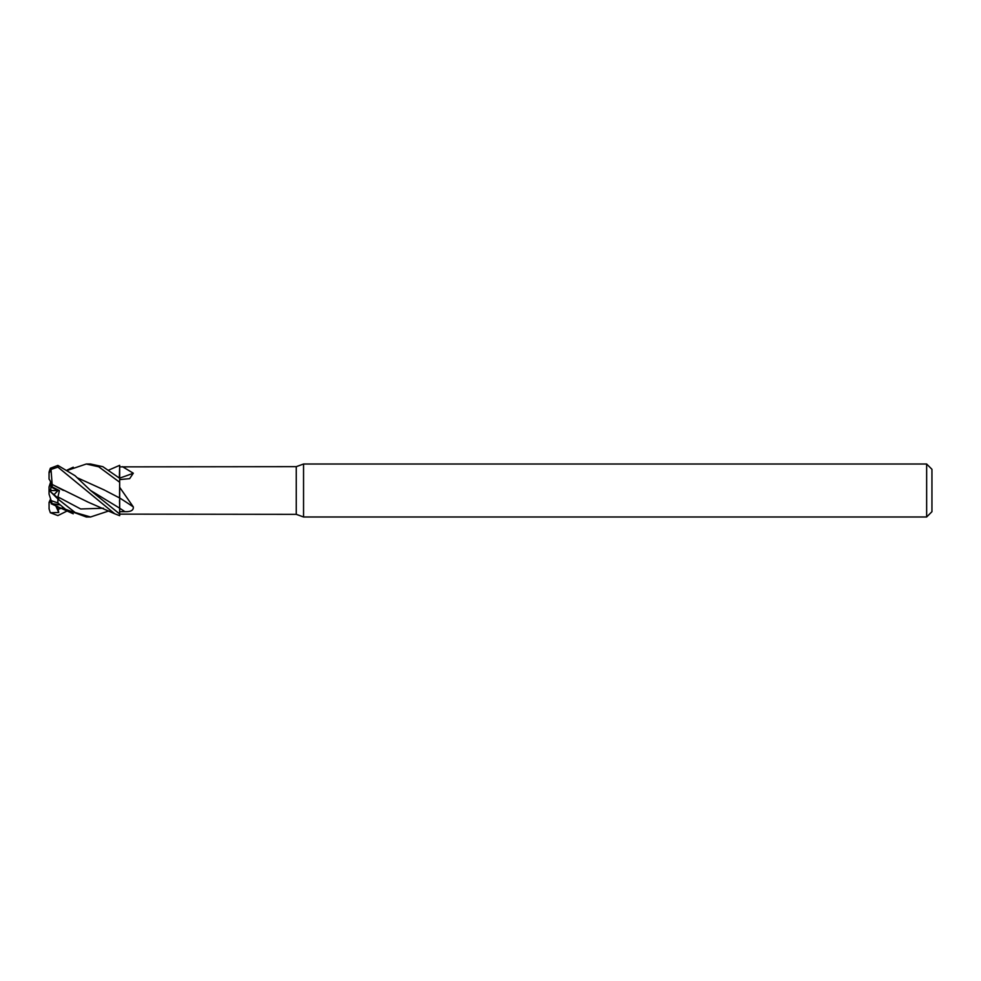 <?xml version="1.0" encoding="UTF-8"?>
<svg xmlns="http://www.w3.org/2000/svg" width="981" height="981" viewBox="0 0 981 981"><rect width="100%" height="100%" fill="white"/><g stroke="black" fill="none" stroke-linecap="round" stroke-linejoin="round"><path stroke-width="1.47" d="M119.694 514.964L119.608 508.146L119.694 514.964M119.535 501.487L119.535 500.469M86.303 464.013L98.701 466.784L119.682 482.26L119.535 497.943L119.682 478.103A448.415 329.518 -157.8 0 0 133.306 473.21L129.651 478.642L119.682 479.599M119.339 477.992L119.682 465.362L119.682 466.87L296.262 466.662L303.546 464.013L926.653 464.013L931.95 469.31L931.95 511.69L926.653 516.987L303.546 516.987L296.262 514.338L119.682 514.13M296.262 514.338L296.262 466.662M122.453 466.662L133.306 473.21M105.862 490.843L119.682 498.005L119.682 482.431M119.682 487.324L133.306 506.907C133.649 510.292 130.865 511.874 124.918 511.653L119.682 511.702M303.546 516.987L303.546 464.013M926.653 516.987L926.653 464.013M50.816 482.738L51.613 487.287L58.002 490.61L53.98 494.657L58.002 490.61L51.613 487.287L50.816 487.827L50.816 482.738M108.83 470.046L119.682 465.325L119.682 478.103L119.682 466.87M119.682 497.968A448.415 281.535 -160.8 0 1 133.306 506.907M108.83 510.954L90.559 516.987L75.145 512.523L57.879 498.973L50.35 491.567L58.737 498.716L57.94 496.889L59.412 490.635L52.201 486.87L51.613 487.287C51.196 483.253 50.35 480.543 49.05 479.145L49.05 473.21L51.184 469.409L57.879 467.103L114.74 513.786L119.682 515.675L119.682 497.931M50.62 498.924L49.05 502.419L51.686 502.211L50.816 502.321L50.816 499.537M50.816 491.959L50.816 490.525L59.412 490.635M50.816 490.525L50.816 487.827M119.682 513.995L90.411 490.365L75.071 475.724L57.879 465.411L50.35 468.244L49.099 471.971A8.829 8.829 0 0 0 49.05 472.842L49.05 473.21M49.087 490.488L50.816 489.016L49.099 490.5M50.62 482.076L49.05 486.895L49.05 490.525M86.635 464.013L90.559 464.013L86.635 464.013M119.682 478.287L102.882 466.698L90.559 464.013M86.635 516.987L90.559 516.987L86.279 516.987L65.531 509.274L57.879 502.922L57.879 498.973M49.05 508.158A8.829 8.829 0 0 0 49.099 509.029L49.05 502.419M67.186 510.954L57.879 515.589L50.35 512.756L49.099 509.029M52.103 484.455L88.155 502.162L114.74 513.786M52.201 486.87L52.152 484.418L63.385 490.414M52.152 484.418L50.938 468.477M119.535 500.837L119.682 508.17M104.611 490.132L77.83 478.017L104.942 490.316M67.591 470.316L86.291 464.013M50.35 512.756L58.737 512.487L57.56 506.306M52.336 504.197L60.074 504.847L52.152 503.67L50.938 499.93M50.35 491.567L49.05 490.463L49.05 494.105L51.184 500.666L57.879 502.922M58.737 512.487L55.647 505.485M119.682 508.219A446.33 280.223 -160.8 0 1 124.918 511.653M57.94 496.889L80.675 508.98L103.41 508.244M90.399 490.353L119.608 508.146M57.94 509.384L63.348 507.618M57.879 467.103L57.879 465.411M73.244 467.201L67.186 470.046M51.184 503.744L73.244 513.799"/></g></svg>

